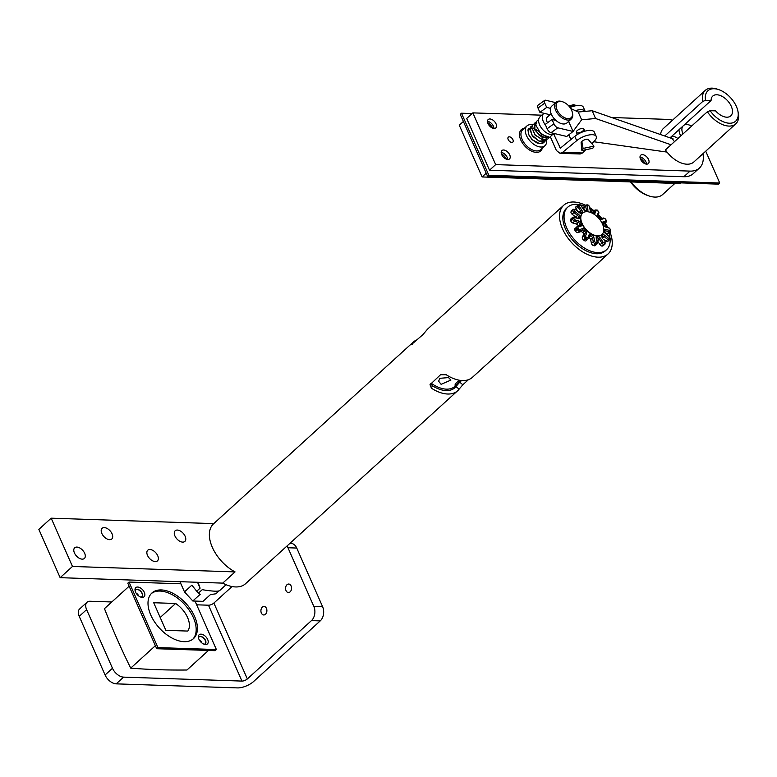 <?xml version="1.0" encoding="UTF-8"?>
<svg xmlns="http://www.w3.org/2000/svg" width="777" height="777" viewBox="0 0 777 777"><rect width="100%" height="100%" fill="white"/><g stroke="black" fill="none" stroke-linecap="round" stroke-linejoin="round"><path stroke-width="1.17" d="M412.364 344.162L411.829 343.716A32.925 19.308 -132.3 0 1 413.315 342.074L213.568 523.785A32.925 19.308 47.7 0 1 213.762 523.62L51.175 518.181L38.85 529.399L60.15 577.68L72.475 566.462L235.052 571.901L222.727 583.119L60.15 577.68M459.11 389.141L462.849 384.761L459.731 382.187L455.963 386.548L459.11 389.141A32.925 19.308 -132.3 0 1 457.624 390.782L245.551 583.712A32.925 19.308 -132.3 0 1 222.727 583.119M72.475 566.462L51.175 518.181M213.568 523.785A32.925 19.308 47.7 0 0 212.422 547.542A32.925 19.308 47.7 0 0 235.052 571.901M109.615 539.675A7.207 4.225 -132.3 0 1 102.69 535.023A7.207 4.225 -132.3 0 1 102.108 528.311A7.207 4.225 -132.3 0 1 110.072 530.798A7.207 4.225 -132.3 0 1 111.801 538.966A7.207 4.225 -132.3 0 1 109.615 539.675M155.274 561.586A7.207 4.225 -132.3 0 1 148.349 556.934A7.207 4.225 -132.3 0 1 147.766 550.223A7.207 4.225 -132.3 0 1 155.73 552.709A7.207 4.225 -132.3 0 1 157.459 560.877A7.207 4.225 -132.3 0 1 155.274 561.586M82.207 559.149A7.207 4.225 -132.3 0 1 75.282 554.496A7.207 4.225 -132.3 0 1 74.699 547.785A7.207 4.225 -132.3 0 1 82.663 550.271A7.207 4.225 -132.3 0 1 84.392 558.44A7.207 4.225 -132.3 0 1 82.207 559.149M182.682 542.123A7.207 4.225 -132.3 0 1 175.757 537.461A7.207 4.225 -132.3 0 1 175.175 530.759A7.207 4.225 -132.3 0 1 183.139 533.245A7.207 4.225 -132.3 0 1 184.858 541.414A7.207 4.225 -132.3 0 1 182.682 542.123M597.63 235.829A14.404 8.45 -132.3 0 1 583.78 226.525A14.404 8.45 -132.3 0 1 582.614 213.102A14.404 8.45 -132.3 0 1 598.552 218.075A14.404 8.45 -132.3 0 1 602 234.411A14.404 8.45 -132.3 0 1 597.63 235.829M601.874 234.518A14.404 8.45 -132.3 0 1 601.748 234.635A14.404 8.45 -132.3 0 1 597.377 236.053A14.404 8.45 -132.3 0 1 583.537 226.748A14.404 8.45 -132.3 0 1 582.361 213.325A14.404 8.45 -132.3 0 1 582.488 213.219M607.925 241.258A2.059 1.204 -132.3 0 1 607.75 241.501A2.059 1.204 -132.3 0 1 605.866 241.161L603.554 239.316M603.389 245.464A2.059 1.204 -132.3 0 1 603.214 245.697A2.059 1.204 -132.3 0 1 602.971 245.843A24.174 14.18 -132.3 0 1 602.36 246.047A2.059 1.204 -132.3 0 1 600.058 244.755L597.513 240.919A2.059 1.204 47.7 0 0 596.989 240.307M589.18 236.111A1.03 0.806 -157.3 0 0 589.345 235.878A2.059 1.204 -132.3 0 1 589.374 235.839A2.059 1.204 -132.3 0 1 590.831 235.897L590.938 235.955A2.059 1.204 -132.3 0 1 592.472 237.917L593.288 241.705A2.059 1.204 47.7 0 0 595.221 243.832A24.174 14.18 47.7 0 0 596.037 244.085A2.059 1.204 47.7 0 0 597.027 243.949L595.182 245.629A2.059 1.204 -132.3 0 1 594.182 245.765A24.174 14.18 -132.3 0 1 593.375 245.522A2.059 1.204 -132.3 0 1 591.443 243.386L590.627 239.607A2.059 1.204 47.7 0 0 589.092 237.645L588.976 237.577A2.059 1.204 47.7 0 0 588.694 237.441M586.198 240.501A2.059 1.204 -132.3 0 1 586.013 240.773A2.059 1.204 -132.3 0 1 584.168 240.462A24.174 14.18 -132.3 0 1 583.372 239.831A2.059 1.204 -132.3 0 1 582.332 237.412L583.469 234.703A2.059 1.204 47.7 0 0 582.779 232.634L582.682 232.527A2.059 1.204 47.7 0 0 580.681 231.672L577.903 232.585A2.059 1.204 -132.3 0 1 575.602 231.342A24.174 14.18 -132.3 0 1 575.038 230.487A2.059 1.204 -132.3 0 1 574.893 228.603A2.059 1.204 -132.3 0 1 575.165 228.448M578.418 226.243A2.059 1.204 47.7 0 0 578.292 225.903L578.243 225.786A2.059 1.204 47.7 0 0 576.427 224.087L572.746 222.96A2.059 1.204 -132.3 0 1 570.784 220.843A24.174 14.18 -132.3 0 1 570.609 220.008A2.059 1.204 -132.3 0 1 570.842 219.017L572.688 217.337A2.059 1.204 47.7 0 0 572.455 218.327A1.03 0.602 -11.1 0 1 573.882 218.026A1.03 0.602 -132.3 0 1 574.514 217.473L578.185 218.599A1.03 0.592 -72.9 0 0 577.874 218.172L574.193 217.045A1.03 0.592 107.1 0 1 574.514 217.473M598.882 218.454A3.089 1.807 47.7 0 0 601.524 219.376L604.302 218.463A1.03 0.602 -132.3 0 1 605.448 219.085A23.145 13.578 -132.3 0 1 605.992 219.901A1.03 0.602 -132.3 0 1 605.924 220.921L603.146 221.833A3.089 1.807 47.7 0 0 602.622 224.281L602.68 224.398A3.089 1.807 47.7 0 0 605.409 226.952L609.081 228.079A1.03 0.602 -132.3 0 1 610.062 229.128A23.145 13.578 -132.3 0 1 610.236 229.934A1.03 0.602 -132.3 0 1 609.605 230.497A1.03 0.592 107.1 0 1 609.168 231.886A2.059 1.204 47.7 0 0 610.198 231.75L608.342 233.43A2.059 1.204 -132.3 0 1 607.313 233.566L605.147 232.896M604.467 223.591A2.059 1.204 -132.3 0 1 604.292 223.844A2.059 1.204 -132.3 0 1 604.02 223.999L602.923 224.359M578.185 218.599A3.089 1.807 47.7 0 0 580.128 217.473L580.128 217.375A3.089 1.807 47.7 0 0 578.399 214.238L574.805 211.373A1.03 0.602 -132.3 0 1 574.271 210.169A23.145 13.578 -132.3 0 1 574.504 209.596A1.03 0.602 -132.3 0 1 575.534 209.635L579.127 212.51A3.089 1.807 47.7 0 0 581.954 213.005L582.012 212.947A3.089 1.807 47.7 0 0 581.75 210.072L579.205 206.235A1.03 0.602 -132.3 0 1 579.244 205.206A23.145 13.578 -132.3 0 1 579.836 205.011A1.03 0.602 -132.3 0 1 580.982 205.652L583.527 209.489A3.089 1.807 47.7 0 0 586.489 211.48L586.596 211.48A3.089 1.807 47.7 0 0 587.868 209.635L587.053 205.856A1.03 0.602 -132.3 0 1 587.655 205.274A23.145 13.578 -132.3 0 1 588.442 205.507A1.03 0.602 -132.3 0 1 589.403 206.575L590.219 210.353A3.089 1.807 47.7 0 0 592.521 213.306L592.987 211.946A2.059 1.204 -132.3 0 1 593.172 211.674A2.059 1.204 -132.3 0 1 593.453 211.519M584.265 210.091L583.78 207.847A2.059 1.204 -132.3 0 1 584.003 206.828L585.858 205.138A2.059 1.204 47.7 0 0 585.625 206.167L586.441 209.945A2.059 1.204 -132.3 0 1 586.217 210.975L586.013 211.014A1.03 0.728 -88.1 0 0 585.965 211.014M577.787 211.179L576.136 208.683A2.059 1.204 -132.3 0 1 575.961 206.76A2.059 1.204 -132.3 0 1 576.213 206.614M576.281 217.686A2.059 1.204 47.7 0 0 575.689 217.074L572.095 214.209A2.059 1.204 -132.3 0 1 571.008 211.791A24.174 14.18 -132.3 0 1 571.26 211.198A2.059 1.204 -132.3 0 1 571.435 210.955A2.059 1.204 -132.3 0 1 571.697 210.8M197.513 582.274L200.107 588.15L198.009 582.294M200.107 588.15L196.717 591.239L198.523 593.045L202.214 589.685C212.131 591.297 217.919 591.618 219.6 590.637L226.097 584.722M219.056 590.908L215.889 593.783L210.441 594.609L203.04 601.34L192.813 601L184.479 591.889L179.973 581.691M582.964 232.847A10.286 6.031 -132.3 0 1 582.478 232.323M610.139 238.86A28.807 16.89 -132.3 0 1 606.507 249.776A28.807 16.89 -132.3 0 1 597.775 252.612A28.807 16.89 -132.3 0 1 570.075 233.994A28.807 16.89 -132.3 0 1 567.744 207.158A28.807 16.89 -132.3 0 1 578.952 204.574M580.448 204.875A28.807 16.89 -132.3 0 1 584.654 206.235M590.277 209.178A28.807 16.89 -132.3 0 1 593.463 211.412M597.94 215.346A28.807 16.89 -132.3 0 1 601.087 218.793M604.584 223.582A28.807 16.89 -132.3 0 1 606.536 226.971M608.983 232.857A28.807 16.89 -132.3 0 1 609.945 237.034M606.507 249.776L605.283 250.903A28.807 16.89 -132.3 0 1 596.542 253.729A28.807 16.89 -132.3 0 1 568.851 235.12A28.807 16.89 -132.3 0 1 566.511 208.285L567.744 207.158M585.625 205.342A32.925 19.308 47.7 0 0 573.727 202.001A32.925 19.308 47.7 0 0 563.743 205.235L428.108 328.622A32.925 19.308 47.7 0 0 426.622 330.264L422.892 334.644L411.509 344.512M468.395 379.71L462.849 384.761M459.731 382.187L461.577 380.516M563.743 205.235A32.925 19.308 47.7 0 0 571.61 242.579A32.925 19.308 47.7 0 0 608.051 253.943L472.416 377.331A32.925 19.308 47.7 0 1 446.251 374.757L440.559 374.718L430.011 384.693L431.458 388.218L432.371 385.761L430.798 383.595M432.371 385.761A28.807 16.89 47.7 0 0 454.856 387.742A28.807 16.89 47.7 0 0 455.963 386.548M457.624 390.782A32.925 19.308 -132.3 0 1 431.458 388.218M413.315 342.074A32.925 19.308 -132.3 0 1 417.336 339.695M184.479 591.889L191.87 585.159L196.717 591.239M198.523 593.045L200.213 594.269L192.813 601M608.051 253.943A32.925 19.308 47.7 0 0 609.945 231.983M607.808 227.36A32.925 19.308 47.7 0 0 605.205 223.018M601.864 218.541A32.925 19.308 47.7 0 0 598.251 214.588M594.084 210.849A32.925 19.308 47.7 0 0 589.996 207.857M441.103 384.324L438.626 381.206L439.831 378.312L448.504 377.593L450.922 380.089L441.103 384.324M461.159 380.477L456.206 384.829L454.895 385.081L456.303 382.76L459.751 380.303M458.508 383.032L454.778 386.422A27.778 16.288 -132.3 0 1 446.357 389.151A27.778 16.288 -132.3 0 1 431.196 383.226M290.132 591.851A4.254 2.991 91.9 0 1 288.422 592.53A4.254 2.991 91.9 0 1 285.577 588.179A4.254 2.991 91.9 0 1 288.704 584.032A4.254 2.991 91.9 0 1 291.462 587.121A4.254 2.991 91.9 0 1 290.132 591.851M265.472 614.277A4.254 2.991 91.9 0 1 263.762 614.966A4.254 2.991 91.9 0 1 260.917 610.615A4.254 2.991 91.9 0 1 264.044 606.468A4.254 2.991 91.9 0 1 266.802 609.557A4.254 2.991 91.9 0 1 265.472 614.277M286.995 546.017A10.286 7.236 91.9 0 1 287.966 547.746L313.821 606.381A10.286 7.236 91.9 0 1 311.46 620.609L320.231 620.901A10.286 7.236 -88.1 0 0 322.591 606.672L313.821 606.381M287.966 547.746L296.736 548.047A10.286 7.236 -88.1 0 0 290.909 543.366L289.938 543.337M296.736 548.047L322.591 606.672M232.041 586.538L213.879 603.059A4.118 1.651 -23.8 0 1 208.489 605.205L196.659 604.807M320.231 620.901L253.652 681.478A12.345 4.953 -23.8 0 1 237.48 687.907L116.191 683.857L123.592 677.126L241.958 681.079A4.118 1.651 156.2 0 0 247.348 678.943L311.46 620.609M87.005 602.262L79.604 608.993A10.286 6.031 47.7 0 0 79.225 616.355L86.616 609.624A10.286 6.031 -132.3 0 1 87.005 602.262A10.286 6.031 -132.3 0 1 90.122 601.252L111.791 601.971M86.616 609.624L112.48 668.259L105.08 674.99L79.225 616.355M105.08 674.99A10.286 6.031 47.7 0 0 116.191 683.857M123.592 677.126A10.286 6.031 -132.3 0 1 112.48 668.259M175.621 603.476A20.581 12.063 -132.3 0 1 187.791 631.07L165.87 630.332L153.7 602.738L175.621 603.476L160.208 617.492M201.855 642.929A2.525 1.486 47.7 0 0 201.69 642.472A2.525 1.486 47.7 0 0 199.572 640.423M138.5 595.804A2.525 1.486 47.7 0 0 138.345 595.347A2.525 1.486 47.7 0 0 136.218 593.298M130.711 668.133L155.371 645.697L129.128 586.208L104.468 608.634A687.295 483.595 -88.1 0 0 117.036 638.879A687.295 483.595 -88.1 0 0 130.711 668.133A687.519 275.932 156.2 0 0 186.966 670.007L208.479 650.446M140.686 597.057A4.633 2.719 47.7 0 0 141.987 596.6A4.633 2.719 47.7 0 0 141.608 592.288A4.633 2.719 47.7 0 0 137.16 589.296A4.633 2.719 47.7 0 0 135.761 589.753A4.633 2.719 47.7 0 0 135.179 591.006M137.655 587.033A6.177 3.623 -132.3 0 1 144.318 592.356A6.177 3.623 -132.3 0 1 142.22 597.377A6.177 3.623 -132.3 0 1 141.482 597.29A6.177 3.623 -132.3 0 1 135.023 590.19A6.177 3.623 -132.3 0 1 137.655 587.033M141.9 596.668A4.633 2.719 47.7 0 0 141.395 592.356A4.633 2.719 47.7 0 0 136.995 589.442A4.633 2.719 47.7 0 0 135.674 589.83M204.03 644.182A4.633 2.719 47.7 0 0 205.342 643.725A4.633 2.719 47.7 0 0 204.963 639.413A4.633 2.719 47.7 0 0 200.515 636.421A4.633 2.719 47.7 0 0 199.106 636.878A4.633 2.719 47.7 0 0 198.533 638.131M201.01 634.158A6.177 3.623 -132.3 0 1 207.673 639.481A6.177 3.623 -132.3 0 1 205.565 644.502A6.177 3.623 -132.3 0 1 204.827 644.415A6.177 3.623 -132.3 0 1 198.378 637.315A6.177 3.623 -132.3 0 1 201.01 634.158M205.254 643.803A4.633 2.719 47.7 0 0 204.739 639.49A4.633 2.719 47.7 0 0 200.34 636.577A4.633 2.719 47.7 0 0 199.029 636.955M192.842 639.17A30.866 18.094 47.7 0 0 184.858 604.749A30.866 18.094 47.7 0 0 151.34 593.56M184.12 641.676A30.866 18.094 -132.3 0 1 154.448 621.726A30.866 18.094 -132.3 0 1 151.933 592.977A30.866 18.094 -132.3 0 1 186.091 603.622A30.866 18.094 -132.3 0 1 193.483 638.636A30.866 18.094 -132.3 0 1 184.12 641.676M195.008 601.068L216.385 649.543L157.935 647.591L156.701 648.717L127.797 583.187L129.031 582.06L180.905 583.799M156.701 648.717L215.151 650.67L216.385 649.543M157.935 647.591L129.031 582.06M664.753 136.014L702.787 101.418L705.545 100.35L711.062 100.524A13.374 7.838 -132.3 0 1 712.771 96.086A13.374 7.838 -132.3 0 1 727.573 100.709A13.374 7.838 -132.3 0 1 730.768 115.88A13.374 7.838 -132.3 0 1 715.627 110.878L710.11 110.693L707.352 111.762L665.433 149.903A22.63 13.277 -132.3 0 0 693.842 161.985L735.77 123.854A22.63 13.277 47.7 0 0 738.15 112.189L737.781 110.606A20.581 12.063 -132.3 0 1 729.817 123.232A20.581 12.063 -132.3 0 1 710.11 110.693M671.93 136.13A13.374 7.838 -132.3 0 1 673.008 136.296A13.374 7.838 -132.3 0 1 676.99 137.85M711.062 100.524L670.027 137.85M530.147 129.448A8.615 5.05 -132.3 0 1 531.827 128.661M533.634 128.691A8.615 5.05 -132.3 0 1 534.314 128.856M535.11 129.128A8.615 5.05 -132.3 0 1 542.317 136.616M542.599 137.5A8.615 5.05 -132.3 0 1 542.822 138.762M472.843 112.879L466.686 118.483L489.5 170.221L683.857 176.719A30.866 18.094 47.7 0 0 693.22 173.679L699.387 168.075A30.866 18.094 -132.3 0 1 690.025 171.105L495.668 164.607L472.843 112.879L541.822 115.181M492.841 128.205A10.8 6.333 47.7 0 0 487.626 122.475M506.526 159.246A10.8 6.333 47.7 0 0 501.32 153.516M645.357 163.889A10.8 6.333 47.7 0 0 640.141 158.158M508.187 139.539A3.331 1.952 -132.3 0 1 508.313 137.15A3.331 1.952 -132.3 0 1 512.004 138.306A3.331 1.952 -132.3 0 1 512.801 142.094A3.331 1.952 -132.3 0 1 508.187 139.539M546.561 139.889A13.374 7.838 -132.3 0 1 544.949 145.717A13.374 7.838 -132.3 0 1 526.456 135.499A13.374 7.838 -132.3 0 1 526.952 125.923A13.374 7.838 -132.3 0 1 532.779 124.844M611.625 117.521L667.2 119.376A30.866 18.094 -132.3 0 1 672.484 120.221M702.942 153.71A30.866 18.094 -132.3 0 1 699.387 168.075M660.567 134.557A22.63 13.277 -132.3 0 1 663.383 128.496L705.302 90.365A22.63 13.277 47.7 0 0 702.787 101.418M488.005 123.572A5.662 3.322 -132.3 0 1 488.218 119.522A5.662 3.322 -132.3 0 1 494.483 121.474A5.662 3.322 -132.3 0 1 495.833 127.894A5.662 3.322 -132.3 0 1 488.005 123.572M501.699 154.613A5.662 3.322 -132.3 0 1 501.903 150.563A5.662 3.322 -132.3 0 1 508.168 152.515A5.662 3.322 -132.3 0 1 509.518 158.935A5.662 3.322 -132.3 0 1 501.699 154.613M640.52 159.256A5.662 3.322 -132.3 0 1 640.734 155.206A5.662 3.322 -132.3 0 1 646.998 157.158A5.662 3.322 -132.3 0 1 648.348 163.578A5.662 3.322 -132.3 0 1 640.52 159.256M640.015 157.041A5.662 3.322 -132.3 0 1 640.51 157.119A5.662 3.322 -132.3 0 1 645.94 161.907A5.662 3.322 -132.3 0 1 646.425 163.626A5.662 3.322 -132.3 0 1 646.454 164.122M501.184 152.399A5.662 3.322 -132.3 0 1 501.68 152.477A5.662 3.322 -132.3 0 1 507.119 157.265A5.662 3.322 -132.3 0 1 507.595 158.984A5.662 3.322 -132.3 0 1 507.624 159.479M487.49 121.358A5.662 3.322 -132.3 0 1 487.985 121.435A5.662 3.322 -132.3 0 1 493.424 126.224A5.662 3.322 -132.3 0 1 493.91 127.943A5.662 3.322 -132.3 0 1 493.939 128.438M705.545 100.35A20.581 12.063 -132.3 0 1 718.676 89.608A20.581 12.063 -132.3 0 1 737.781 110.606M707.352 111.762A22.63 13.277 47.7 0 0 735.77 123.854M718.676 89.608L717.132 89.093A22.63 13.277 47.7 0 0 705.302 90.365M495.668 164.607L489.5 170.221M582.76 131.041A4.118 1.651 -23.8 0 1 578.943 132.799A4.118 1.651 -23.8 0 1 576.388 132.333A4.118 1.651 -23.8 0 1 579.487 129.167A4.118 1.651 -23.8 0 1 583.925 129.011A4.118 1.651 -23.8 0 1 582.76 131.041M547.125 128.71A4.118 1.758 54.2 0 0 551 132.721L557.789 127.826A4.118 1.758 -125.8 0 1 553.914 123.815L547.125 128.71L545.221 124.398L552.01 119.503L553.914 123.815M551 132.721L566.268 136.354A9.256 3.72 -23.8 0 0 566.754 136.441L573.057 131.459L557.789 127.826M673.232 138.966L592.142 110.732L578.224 112.024L581.643 119.784L573.057 131.459L568.618 121.397M555.963 120.445L552.01 119.503M544.726 100.34L537.946 105.235A4.118 1.758 54.2 0 0 537.995 108.013L544.784 103.127A4.118 1.758 -125.8 0 1 544.726 100.34A4.118 1.758 -125.8 0 1 545.619 100.233L555.633 102.622M544.784 103.127L546.687 107.43L550.495 108.343M549.97 114.724L539.898 112.325L546.687 107.43M539.898 112.325L537.995 108.013M578.224 112.024L570.668 108.469M581.643 119.784L595.561 118.492L592.142 110.732M595.561 118.492L671.056 144.775M572.018 138.665L570.357 138.423L568.774 134.848M570.357 138.423L569.007 134.664M667.025 152.088L593.745 141.735M670.201 137.917L671.27 137.655L674.504 141.647M682.983 133.926A11.315 6.634 -132.3 0 1 682.808 126.233M683.945 125.194A11.315 6.634 -132.3 0 1 689.238 125.019A11.315 6.634 -132.3 0 1 691.598 126.088M689.238 125.019L687.703 124.505A13.374 7.838 47.7 0 0 685.285 123.97M679.001 129.691A13.374 7.838 47.7 0 0 680.759 135.956M592.812 148.281L581.905 150.534L583.09 148.426L593.997 146.163L592.812 148.281M581.905 150.534L581.089 142.832A4.118 1.651 -23.8 0 1 581.274 142.201A4.118 1.651 -23.8 0 1 581.837 141.501A4.118 1.651 -23.8 0 1 582.769 140.744A4.118 1.651 -23.8 0 1 588.51 139.559A4.118 1.651 -23.8 0 1 588.645 139.734A4.118 1.651 -23.8 0 1 588.675 139.792A4.118 1.651 -23.8 0 0 585.907 139.374A4.118 1.651 -23.8 0 0 581.983 141.356A4.118 1.651 -23.8 0 0 581.099 142.978A4.118 1.651 -23.8 0 1 581.089 142.832L581.089 142.91M581.837 141.501L583.09 148.426M588.733 140.064L593.997 146.163M535.013 122.756L534.799 129.963L541.52 136.975L549.048 137.723L549.863 137.073M538.694 119.415L536.839 121.105L535.751 125L540.306 132.838L544.337 135.596L548.387 136.587L546.532 138.277L538.859 134.887L534.052 127.496L534.984 122.785L536.111 122.125M533.119 124.514L531.759 127.175L534.955 134.965L542.89 140.035L547.717 139.015L542.802 139.879L535.275 135.081L531.866 127.622L533.022 124.592L534.1 123.941M548.649 137.937L547.853 138.908M530.953 126.457L529.768 129.429L532.701 136.422L539.626 141.482L545.639 140.919M546.678 139.695L545.745 140.812L546.61 139.724M545.881 140.705L538.966 141.064L531.944 135.101L530.079 127.962L532.128 125.728M528.943 128.283L528.088 129.545L528.409 134.266L531.934 139.549L537.286 143.133L542.336 143.463L543.793 142.589M544.978 135.868L545.231 136.917M544.716 141.492L543.9 142.492L539.461 143.58L532.614 139.967L528.923 135.062L527.981 130.313L529.069 128.176M546.493 136.354L546.532 138.277M571.619 110.266A10.286 6.031 -132.3 0 1 572.319 112.335A10.286 6.031 -132.3 0 1 566.112 118.298A10.286 6.031 -132.3 0 1 556.245 107.449A10.286 6.031 -132.3 0 1 562.762 101.836A10.286 6.031 -132.3 0 1 571.619 110.266M562.762 101.836L561.994 101.573A11.315 6.634 47.7 0 0 556.079 102.214A11.315 6.634 47.7 0 0 558.78 115.045A11.315 6.634 47.7 0 0 571.309 118.959A11.315 6.634 47.7 0 0 572.503 113.121L572.319 112.335M556.079 102.214L551.757 106.138A11.315 6.634 47.7 0 0 554.467 118.978A11.315 6.634 47.7 0 0 566.996 122.883L571.309 118.959M543.919 113.287A11.315 6.634 47.7 0 0 543.745 113.423A11.315 6.634 47.7 0 0 545.609 125.272M551.107 113.685L547.212 117.23A6.177 3.623 47.7 0 0 547.542 122.727M543.745 113.423L540.044 116.793A11.315 6.634 47.7 0 0 542.618 129.477A11.315 6.634 47.7 0 0 555.099 133.693M591.831 143.648L594.23 141.249A12.383 4.973 156.2 0 0 596.241 136.461A12.383 4.973 156.2 0 0 588.306 135.12A12.383 4.973 156.2 0 0 576.689 140.656L562.694 152.321L560.023 153.312L580.196 153.982L582.507 152.982L585.741 149.747M570.056 107.556A12.383 4.973 -23.8 0 1 583.304 107.139L585.178 111.383A12.383 4.973 156.2 0 0 575.271 110.645M553.865 134.372L560.353 148.174L574.795 136.344A12.383 4.973 -23.8 0 1 586.412 130.808A12.383 4.973 -23.8 0 1 594.337 132.148L596.241 136.461M560.023 153.312L556.39 150.495L550.291 136.674M630.574 181.915A23.66 13.879 47.7 0 0 647.649 195.483L649.183 195.998A25.719 15.084 -132.3 0 1 631.118 181.935M674.892 183.391L662.635 194.551A25.719 15.084 -132.3 0 1 649.183 195.998M463.393 121.474L459.285 125.214L482.099 176.952L676.456 183.45A30.866 18.094 47.7 0 0 681.303 182.896M486.208 173.213L482.099 176.952M488.859 175.291L461.48 113.209L460.246 114.336L487.626 176.418L718.511 184.139L719.745 183.013L488.859 175.291L487.626 176.418M705.71 151.185L719.745 183.013M461.48 113.209L472.086 113.568M573.717 217.201A1.03 0.592 107.1 0 1 574.193 217.045L572.688 217.337A2.059 1.204 47.7 0 1 573.717 217.201M580.128 217.473A1.03 0.719 -177.2 0 0 578.68 217.579A2.059 1.204 -132.3 0 1 578.418 218.201L577.874 218.172L578.69 217.482L578.001 218.211M580.128 217.375A1.03 0.719 -177.2 0 0 578.69 217.482A2.059 1.204 -132.3 0 0 577.534 215.394L575.689 217.074M570.609 220.008L572.455 218.327A24.174 14.18 47.7 0 0 572.639 219.163A1.03 0.573 -13.2 0 1 574.057 218.832A23.145 13.578 -132.3 0 1 573.882 218.026M578.399 214.238L577.534 215.394L573.941 212.529L572.095 214.209M570.784 220.843L572.639 219.163A2.059 1.204 47.7 0 0 574.591 221.27A1.03 0.592 -72.9 0 0 575.029 219.891A1.03 0.602 -132.3 0 1 574.057 218.832M574.805 211.373L573.941 212.529A2.059 1.204 47.7 0 1 572.863 210.111L571.008 211.791M572.746 222.96L574.591 221.27L578.273 222.407A1.03 0.592 -72.9 0 0 578.71 221.018L575.029 219.891M574.271 210.169A1.03 0.796 -159.1 0 0 572.863 210.111A24.174 14.18 47.7 0 1 573.115 209.508L571.26 211.198M576.427 224.087L578.273 222.407A2.059 1.204 -132.3 0 1 580.089 224.106L581.439 223.572A3.089 1.807 47.7 0 0 578.71 221.018M574.504 209.596A1.03 0.806 -155.4 0 0 573.115 209.508A2.059 1.204 47.7 0 1 573.29 209.266L575.31 209.489M578.243 225.786L581.439 223.572M575.534 209.635L578.923 212.344M579.797 225.854A1.03 0.806 71.8 0 1 580.963 226.126A3.089 1.807 47.7 0 0 581.487 223.689M578.292 225.903L580.137 224.223A2.059 1.204 -132.3 0 1 580.069 225.699A2.059 1.204 -132.3 0 1 580.05 225.709L580.069 225.699M579.127 212.51L580.642 212.811A1.03 0.835 -132.8 0 1 581.954 213.005M575.038 230.487L576.893 228.807A24.174 14.18 47.7 0 0 577.457 229.652L578.661 228.875A23.145 13.578 -132.3 0 1 578.127 228.069L576.893 228.807A2.059 1.204 47.7 0 1 576.748 226.923A2.059 1.204 47.7 0 1 577.02 226.767A1.03 0.806 71.8 0 1 578.185 227.039L580.963 226.126M578.127 228.069A1.03 0.602 -132.3 0 1 578.185 227.039M582.012 212.947A1.03 0.835 -132.8 0 0 580.701 212.752L580.642 212.811M581.75 210.072L580.526 210.839A2.059 1.204 -132.3 0 1 580.701 212.752L580.633 212.82M575.602 231.342L577.457 229.652A2.059 1.204 47.7 0 0 579.759 230.895A1.03 0.806 -108.2 0 0 579.817 229.497A1.03 0.602 -132.3 0 1 578.661 228.875M579.205 206.235L577.981 206.993L580.526 210.839L579.05 212.179M577.903 232.585L579.759 230.895L582.536 229.982A1.03 0.806 -108.2 0 0 582.595 228.584L579.817 229.497M579.244 205.206A1.03 0.806 -110.1 0 0 578.059 204.924A2.059 1.204 47.7 0 0 577.816 205.079A2.059 1.204 47.7 0 0 577.981 206.993L576.136 208.683M580.681 231.672L582.536 229.982A2.059 1.204 -132.3 0 1 584.537 230.847L585.596 229.875A3.089 1.807 47.7 0 0 582.595 228.584M579.836 205.011A1.03 0.806 -106.3 0 0 578.68 204.73M582.682 232.527L585.596 229.875M582.779 232.634L584.625 230.954A2.059 1.204 -132.3 0 1 585.314 233.022A1.03 0.806 22.7 0 1 586.713 233.09A3.089 1.807 47.7 0 0 585.683 229.982M583.469 234.703L585.314 233.022L584.178 235.732A1.03 0.806 22.7 0 1 585.586 235.8L586.713 233.09M586.489 211.48A1.03 0.728 -88.1 0 0 585.916 211.014L583.77 209.479L581.225 205.643L578.933 204.584L575.961 206.76M582.332 237.412L584.178 235.732A2.059 1.204 47.7 0 0 585.227 238.141L586.101 237.004A1.03 0.602 -132.3 0 1 585.586 235.8M586.596 211.48A1.03 0.728 -88.1 0 0 586.013 211.014L585.916 211.014M583.372 239.831L585.227 238.141A24.174 14.18 47.7 0 0 586.023 238.782L586.868 237.616A23.145 13.578 -132.3 0 1 586.101 237.004M587.868 209.635A1.03 0.583 167.8 0 0 586.441 209.945L585.411 210.888M584.168 240.462L586.023 238.782A2.059 1.204 47.7 0 0 587.868 239.093A2.059 1.204 47.7 0 0 588.053 238.821A1.03 0.806 -157.3 0 0 587.878 237.636A1.03 0.602 -132.3 0 1 586.868 237.616M587.053 205.856A1.03 0.583 167.8 0 0 585.625 206.167L583.78 207.847M586.013 240.773L588.218 238.588L589.345 235.878A1.03 0.806 -157.3 0 0 589.015 234.926L587.878 237.636M586.849 205.002A2.059 1.204 47.7 0 0 585.858 205.138L587.325 204.846A1.03 0.602 -74 0 1 587.655 205.274M588.976 237.577L591.482 234.605A3.089 1.807 47.7 0 0 589.015 234.926M588.442 205.507A1.03 0.583 -71.9 0 0 588.14 205.089L587.325 204.846M589.092 237.645L591.482 234.605M589.403 206.575A1.03 0.583 -12.2 0 1 589.792 206.925L588.14 205.089M590.627 239.607L592.472 237.917A1.03 0.583 -12.2 0 1 593.9 237.607A3.089 1.807 47.7 0 0 591.588 234.664M590.219 210.353A1.03 0.583 -12.2 0 1 590.471 211.101M591.443 243.386L593.288 241.705A1.03 0.583 -12.2 0 1 594.716 241.385L593.9 237.607M593.375 245.522L595.221 243.832A1.03 0.583 -71.9 0 0 595.677 242.453A1.03 0.602 -132.3 0 1 594.716 241.385M592.637 213.364A3.089 1.807 47.7 0 0 595.104 213.044A1.03 0.806 -157.3 0 0 593.696 212.976A2.059 1.204 -132.3 0 1 593.511 213.238L592.453 213.005M594.182 245.765L596.037 244.085A1.03 0.602 -74 0 0 596.454 242.696A23.145 13.578 -132.3 0 1 595.677 242.453M597.251 242.919A1.03 0.583 167.8 0 0 597.066 242.113A1.03 0.602 -132.3 0 1 596.454 242.696M595.104 213.044L596.231 210.334A1.03 0.806 -157.3 0 0 594.832 210.266L593.366 213.277M596.435 239.141A1.03 0.583 167.8 0 0 596.25 238.325L597.066 242.113M596.231 210.334A1.03 0.602 -132.3 0 1 597.251 210.353L596.998 210.198M597.251 210.353A23.145 13.578 -132.3 0 1 598.008 210.955L597.26 210.101L595.017 209.994A2.059 1.204 47.7 0 0 594.832 210.266L592.987 211.946M597.027 243.949L597.455 242.453L596.658 238.112A2.059 1.204 -132.3 0 1 597.29 237.908A1.03 0.728 -88.1 0 0 597.523 236.48A3.089 1.807 47.7 0 0 596.25 238.325M598.008 210.955A1.03 0.602 -132.3 0 1 598.533 212.17L597.396 214.879A1.03 0.806 22.7 0 1 597.736 215.831L598.863 213.121L597.824 210.81M596.61 238.52L597.387 237.908A1.03 0.728 -88.1 0 0 597.62 236.49L597.523 236.48M598.533 212.17A1.03 0.806 22.7 0 1 598.698 213.354M596.629 238.597L597.387 237.908A2.059 1.204 -132.3 0 1 599.358 239.238L600.582 238.471A3.089 1.807 47.7 0 0 597.62 236.49M597.513 240.919L599.358 239.238L601.903 243.075L603.127 242.307L600.582 238.471M598.455 217.968L597.736 215.831M597.396 214.879A3.089 1.807 47.7 0 0 598.105 217.589M600.058 244.755L601.903 243.075A2.059 1.204 47.7 0 0 604.205 244.357A1.03 0.806 -106.3 0 0 604.283 242.958A1.03 0.602 -132.3 0 1 603.127 242.307M602.36 246.047L604.205 244.357A24.174 14.18 47.7 0 0 604.827 244.163A1.03 0.806 -110.1 0 0 604.865 242.764A23.145 13.578 -132.3 0 1 604.283 242.958M601.524 219.376A1.03 0.806 -108.2 0 0 600.582 218.959L598.572 217.851M602.971 245.843L604.827 244.163A2.059 1.204 47.7 0 0 605.069 244.007L604.904 241.725A1.03 0.602 -132.3 0 1 604.865 242.764M604.302 218.463A1.03 0.806 -108.2 0 0 603.127 218.182M602.505 238.102L602.185 236.334A1.03 0.835 -132.8 0 0 602.185 236.334A1.03 0.835 -132.8 0 0 602.097 235.013A3.089 1.807 47.7 0 0 602.36 237.888M602.185 236.325L602.243 236.276A1.03 0.835 -132.8 0 0 602.165 234.955L602.097 235.013M605.924 220.921A1.03 0.806 71.8 0 1 605.866 222.319A2.059 1.204 47.7 0 0 606.138 222.164L604.292 223.844M602.185 236.334L602.243 236.276A2.059 1.204 -132.3 0 1 604.127 236.616L604.992 235.46A3.089 1.807 47.7 0 0 602.165 234.955M603.146 221.833A1.03 0.806 71.8 0 1 603.088 223.232L605.866 222.319L604.02 223.999M602.651 237.956L604.127 236.616L607.721 239.481L608.585 238.325L604.992 235.46M602.68 224.398L602.816 223.387A2.059 1.204 -132.3 0 1 603.088 223.232L602.767 223.523M605.866 241.161L607.721 239.481A2.059 1.204 47.7 0 0 609.595 239.821A2.059 1.204 47.7 0 0 609.77 239.569A1.03 0.806 -155.4 0 0 609.605 238.374A1.03 0.602 -132.3 0 1 608.585 238.325M605.409 226.952A1.03 0.592 -72.9 0 0 605.089 226.525L602.913 224.854M610.023 238.976A1.03 0.796 -159.1 0 0 609.848 237.801A23.145 13.578 -132.3 0 1 609.605 238.374M609.1 236.431L609.304 236.596A1.03 0.602 -132.3 0 1 609.848 237.801M609.081 228.079A1.03 0.592 -72.9 0 0 608.77 227.651L605.089 226.525M605.516 233.556L609.304 236.596M610.062 229.128A1.03 0.573 -13.2 0 1 610.45 229.458L608.77 227.651M607.75 241.501L610.198 238.724L609.333 236.344L605.739 233.479L604.399 231.206A1.03 0.719 -177.2 0 0 603.991 230.594A3.089 1.807 47.7 0 0 605.71 233.722M610.236 229.934A1.03 0.602 -11.1 0 1 610.625 230.293L610.45 229.458M604.399 231.148A1.03 0.719 -177.2 0 0 603.991 230.487L603.991 230.594M604.399 231.206L604.457 230.886A2.059 1.204 -132.3 0 1 605.487 230.759A1.03 0.592 -72.9 0 0 605.924 229.37A3.089 1.807 47.7 0 0 603.991 230.487M609.605 230.497L605.924 229.37M604.467 231.682L605.487 230.759L609.168 231.886L607.313 233.566M213.879 603.059L247.348 678.943M208.489 605.205L241.958 681.079M524.339 128.302A14.404 8.45 47.7 0 0 520.784 139.967A14.404 8.45 47.7 0 0 532.672 151.593A14.404 8.45 47.7 0 0 542.336 148.086M544.949 145.717L540.637 149.64A13.374 7.838 -132.3 0 1 522.134 139.433A13.374 7.838 -132.3 0 1 522.63 129.856L526.952 125.923M690.025 171.105L683.857 176.719M569.599 106.935A7.207 2.894 -23.8 0 1 575.912 105.701M576.689 140.656L574.795 136.344M559.741 147.708L561.111 147.747M562.694 152.321L582.507 152.982M677.223 182.75L676.456 183.45M580.03 225.719L577.253 226.631L574.893 228.603M592.511 213.024L590.607 210.703L589.792 206.925M606.138 222.164L605.681 219.065L603.36 218.046L600.582 218.959M610.625 230.293L610.198 231.75M605.069 244.007L603.214 245.697M595.017 209.994L593.172 211.674M573.29 209.266L571.435 210.955M568.774 105.963L573.62 104.691L576.631 105.575M588.645 139.734L589.102 140.491M576.388 132.333L577.35 134.518M583.925 129.011L584.887 131.196M552.544 134.635L549.698 137.228"/></g></svg>

